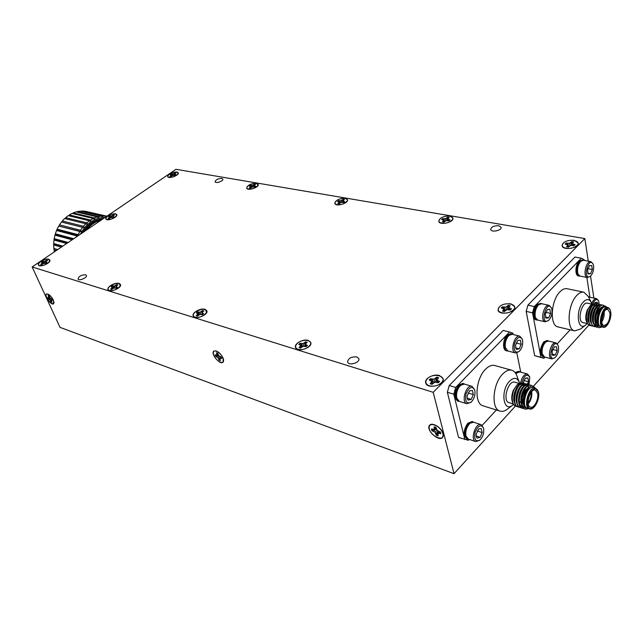 <?xml version="1.0" encoding="UTF-8"?>
<svg xmlns="http://www.w3.org/2000/svg" width="643" height="643" viewBox="0 0 643 643"><rect width="100%" height="100%" fill="white"/><g stroke="black" fill="none" stroke-linecap="round" stroke-linejoin="round"><path stroke-width="0.96" d="M106.891 216.209L85.374 211.274L106.826 216.257M102.639 216.032L105.565 216.096L84.233 211.129L81.331 211.049L102.639 216.032L102.767 217.471L98.797 218.138L98.516 216.603L101.465 216.112L80.166 211.129L77.232 211.595L98.516 216.603M94.433 217.953L97.342 216.908L76.067 211.893L73.181 212.897L94.433 217.953L94.891 219.544L91.137 221.658L90.494 220.043L93.283 218.475L72.048 213.404L69.283 214.931L90.494 220.043M86.805 222.84L89.409 220.774L68.206 215.638L65.634 217.655L86.805 222.84L87.641 224.439L84.49 227.815L83.469 226.272L85.816 223.756L64.654 218.548L62.331 220.991L83.469 226.272M80.568 230.242L82.593 227.349L61.471 222.044L59.469 224.865L80.568 230.242L81.774 231.705L80.399 234.197M78.189 234.663L79.836 231.464L58.746 226.055L57.123 229.173L78.189 234.663L78.808 235.274M77.554 236.126L56.552 230.467L55.346 233.811L73.744 238.714M72.161 239.791L54.952 235.177L54.197 238.649L68.214 242.467M66.655 243.52L53.988 240.048L53.699 243.568L62.845 246.108M61.358 247.121L53.682 244.967L53.867 248.439L57.782 249.548M56.415 250.481L54.036 249.797L54.398 251.847M105.565 216.096L106.079 216.763M105.09 217.438L102.767 217.471L101.465 216.112M97.342 216.908L98.797 218.138L94.891 219.544L93.283 218.475M89.409 220.774L91.137 221.658L87.641 224.439L85.816 223.756M82.593 227.349L84.49 227.815L81.774 231.705L58.746 226.055M79.836 231.464L81.774 231.705M77.232 211.595L76.774 212.061M73.181 212.897L72.659 213.548M69.283 214.931L68.745 215.775M65.634 217.655L65.136 218.66M62.331 220.991L61.921 222.148L61.471 222.044M59.469 224.865L59.244 225.926M57.123 229.173L56.552 230.467M55.346 233.811L54.952 235.177M54.197 238.649L53.988 240.048M53.699 243.568L53.682 244.967M53.867 248.439L54.036 249.797M62.508 246.341L54.044 243.978L54.052 245.071M82.232 232.951C87.665 224.085 94.698 219.319 103.314 218.636M84.37 231.496C89.305 224.294 95.421 220.139 102.719 219.046M101.176 220.091C95.51 221.449 90.615 224.777 86.475 230.073M57.701 249.605L54.293 248.632M67.628 242.861L54.43 239.26M72.924 239.268L55.443 234.599M78.245 235.659L57.066 230.114M84.49 227.815L61.921 222.148M595.394 316.862L594.855 316.742M595.86 308.11L595.715 307.515M594.879 305.634L594.116 304.838M593.417 304.477L590.917 304.983M590.604 305.2L587.332 309.902L586.086 315.962L587.517 323.839L586.336 316.975C587.38 309.299 588.176 308.407 591.214 304.71L594.494 303.817M596.945 311.116L596.849 312.185M595.715 316.967L595.354 317.923M606.871 307.354C604.605 304.742 602.145 305.98 599.485 311.075L597.604 319.137C597.628 324.265 598.979 326.829 601.647 326.845M605.69 307.105C599.919 305.288 595.056 325.816 601.036 326.7L603.126 327.183C597.154 326.306 602.033 305.738 607.788 307.555L605.69 307.097M599.051 327.665L598.898 327.633C596.391 326.708 595.193 323.783 595.297 318.848L597.243 310.432C599.099 306.59 601.028 304.822 603.021 305.112L603.142 305.144M596.744 327.134L596.583 327.094C594.052 326.162 592.854 323.196 592.983 318.197L594.863 310.039C596.728 306.132 598.673 304.332 600.699 304.613L600.827 304.645M594.445 326.604L594.285 326.572C591.729 325.615 590.523 322.609 590.676 317.538L592.5 309.653C594.365 305.682 596.334 303.834 598.4 304.123L598.52 304.155M592.147 326.073L591.986 326.041C589.398 325.069 588.192 322.014 588.377 316.886L590.137 309.275C592.01 305.232 593.995 303.351 596.093 303.633L597.154 304.179M589.864 325.543L587.517 323.839M602.186 326.966L599.18 327.697C591.914 326.515 597.194 303.158 603.295 305.176L604.581 305.947M597.942 327.215L596.865 327.166C589.591 325.985 594.871 302.652 600.988 304.678L601.928 305.136M595.635 326.684L594.558 326.628C587.276 325.438 592.549 302.162 598.673 304.179L599.614 304.637M593.336 326.162L592.275 326.105C584.977 324.924 590.234 301.671 596.374 303.689L597.315 304.139M591.046 325.631L589.977 325.575C587.493 324.667 586.271 321.797 586.336 316.975M609.998 312.94L607.804 309.428C603.086 307.941 599.091 324.787 603.986 325.511C607.965 324.474 609.966 320.286 609.998 312.94M591.978 304.155L587.477 303.183C581.634 301.366 576.843 321.637 582.904 322.545L587.364 323.566M588.353 318.132L588.634 317.562M590.395 309.396L590.37 308.728M586.046 317.031L587.332 309.902C585.435 315.046 585.283 319.233 586.866 322.456M597.596 319.579L599.67 310.69M598.504 326.122C596.27 325.294 595.193 322.698 595.281 318.317L596.993 310.907L599.429 307.266M598.432 325.213L597.427 325.591M596.535 325.647L596.198 325.591C593.939 324.755 592.862 322.119 592.975 317.682L594.622 310.505C596.246 307.121 597.926 305.554 599.678 305.811M591.303 322.264L590.668 317.047L592.267 310.103C593.891 306.655 595.595 305.063 597.371 305.312M588.996 321.717L588.369 316.404L589.912 309.709C591.544 306.197 593.264 304.573 595.072 304.822L595.635 305.039M596.117 305.425L596.897 306.615M597.001 306.872L597.556 310.408M586.697 321.17L586.4 320.19M599.855 326.395C594.59 324.763 597.556 307.909 602.604 306.751M599.155 325.985L598.239 326.041M596.045 324.586C592.661 320.286 596.182 306.888 600.417 306.213M598.207 324.876L597.178 325.374M596.463 325.519L595.924 325.511M593.722 324.04C590.595 320.005 593.393 307.708 597.5 305.947M599.364 305.771L600.064 306.213M591.407 323.501C588.305 319.458 591.078 307.233 595.177 305.457M597.066 305.272L597.749 305.706M589.109 322.955C586.014 318.912 588.763 306.767 592.862 304.975M594.767 304.774L595.45 305.2M595.788 305.57L596.543 307.073M596.969 311.059L596.897 312.064M595.74 316.991L595.346 317.972M604.171 311.767C604.492 315.383 603.697 318.751 601.792 321.878M597.789 324.048L596.431 322.473C595.201 317.433 596.27 312.924 599.638 308.937L600.474 308.383M599.638 308.937L599.244 309.251C596.061 313.012 595.056 317.272 596.222 322.03L596.366 322.344M601.703 320.785L603.6 312.707M589.888 297.187L586.85 277.422M584.23 260.399L584.109 259.579L581.304 258.197L534.309 306.566L532.557 312.844L540.908 357.299L543.938 358.288L545.007 357.122M581.304 258.197L574.979 257.031L527.919 305.12L534.309 306.566M532.557 312.844L526.175 311.373L534.646 355.659L540.908 357.299M557.256 343.812L570.156 329.795M543.938 358.288L534.646 355.659M547.836 340.677L547.048 340.485L543.737 341.923C539.67 348.49 539.373 353.425 542.837 356.736L543.624 356.945C540.16 353.634 540.458 348.691 544.533 342.116L547.836 340.677L548.616 341.063M540.9 303.351L536.841 304.541C532.742 308.407 532.227 319.314 536.093 319.868L536.889 320.053C533.023 319.507 533.545 308.592 537.644 304.718L540.9 303.351L541.719 303.721M582.695 259.933L579.126 260.994C575.236 264.651 574.762 275.59 578.451 275.951L579.239 276.104C575.549 275.743 576.032 264.803 579.922 261.138L582.695 259.933L583.466 260.254M590.973 301.977L588.321 296.487L583.9 292.211L567.07 288.715C564.803 288.273 562.448 289.294 560.013 291.769C550.762 300.586 549.468 325.792 558.068 326.933L574.762 330.888L580.629 328.983L585.588 325.077M526.175 311.373L527.919 305.12M580.107 276.096L579.239 276.104M580.476 261.572L580.267 261.757C577.936 264.394 576.948 267.769 577.301 271.876L577.904 273.822M590.33 276.281L587.469 277.551L580.002 276.08L578.121 274.264L577.615 272.447C577.221 267.874 578.322 264.128 580.91 261.195L583.386 260.238L590.885 261.629L592.959 263.815M587.469 277.551C582.454 276.948 586.014 260.27 590.885 261.629M593.61 265.889C593.923 270.084 592.902 273.492 590.539 276.104C582.325 282.108 588.032 255.472 593.111 264.112L593.61 265.889M589.43 265.639L591.729 265.543L592.332 269.538L590.547 273.725L588.144 273.934L587.533 269.939L589.51 265.559L591.729 265.543L592.332 269.538L590.547 273.725L588.144 273.934L587.815 273.363M587.806 268.678L592.332 269.538M590.547 273.725L587.734 273.179M588.514 296.72L589.245 297.058M588.57 297.01L596.559 298.593L598.504 300.715M591.64 303.625C593.055 300.112 594.695 298.432 596.559 298.593M592.79 303.777C594.928 299.333 596.881 298.4 598.633 300.988L599.188 304.364M597.202 311.244L596.929 311.646M594.188 303.713L595.225 302.379L597.259 302.371L597.877 304.067M595.088 302.507L597.259 302.371L596.953 304.018M537.829 320.085L536.889 320.053M538.304 305.087L538.054 305.304C535.515 308.142 534.478 311.662 534.92 315.874L535.394 317.417M548.431 320.503L545.208 321.821L537.669 320.045L535.563 317.803L535.209 316.509C534.711 311.831 535.868 307.909 538.689 304.758L541.591 303.697L549.154 305.377L551.405 307.917M545.208 321.821C539.79 320.953 543.922 303.737 549.154 305.377M551.927 309.613C552.337 313.921 551.252 317.489 548.672 320.302C539.397 326.821 546.237 298.312 551.557 308.278L551.927 309.613M547.362 309.58L549.861 309.371L550.577 313.43L548.68 317.827L546.044 318.197L545.312 314.138L547.442 309.508L549.861 309.371L550.577 313.43L548.68 317.827L546.044 318.197L545.521 317.264M545.746 312.321L550.577 313.43M548.68 317.827L545.457 317.079M544.517 356.994L543.624 356.945M545.393 342.269L545.16 342.454C542.547 345.251 541.446 348.779 541.864 353.031L542.29 354.422M554.861 357.733L551.798 358.898L544.388 356.961L542.153 353.69C541.687 348.956 542.909 345.034 545.819 341.923L548.511 341.031L555.954 342.888L558.036 345.331M551.798 358.898C546.638 357.95 550.987 341.176 555.954 342.888M558.502 346.874C558.888 351.223 557.746 354.783 555.094 357.556C546.212 363.44 553.285 336.168 558.172 345.661L558.502 346.874M554.17 346.963L556.5 346.738L557.184 350.62L555.335 354.96L552.779 355.442L552.072 351.552L554.298 346.842L556.5 346.738L557.184 350.62L555.335 354.96L552.779 355.442L552.249 354.502M552.61 349.462L557.184 350.62M555.335 354.96L552.144 354.14M583.9 292.211C581.658 291.777 579.327 292.814 576.892 295.338C567.689 304.284 566.258 329.779 574.762 330.888M591.777 304.107L591.239 302.523C589.366 298.874 586.786 298.633 583.49 301.8C575.075 310.207 577.623 332.519 585.974 324.771L587.212 323.533M513.146 334.497L512.881 333.178L509.561 332.029L455.678 387.48L453.789 394.231L447.351 392.238L458.547 437.441L468.458 440.286L469.286 439.386M447.351 392.238L449.232 385.527L455.678 387.48M509.561 332.029L503.147 330.43L449.232 385.527M515.405 406.087L454.038 473.69L433.197 392.318L32.15 266.949L175.981 169.31L584.849 238.577L433.197 392.318M454.038 473.69L60.016 327.359L32.15 266.949M53.393 300.096L53.602 303.834C51.319 305.746 43.78 295.459 46.417 294.004C48.603 293.714 50.934 295.748 53.393 300.096M223.25 358.352L223.017 362.258C219.89 365.168 210.285 353.473 213.854 351.094C217.165 350.387 220.3 352.806 223.25 358.352M443.212 433.792L442.569 437.545C438.462 442.119 425.063 429.082 429.773 425.136C432.498 421.961 441.998 428.045 443.212 433.792M593.867 298.022L590.539 276.104M588.273 261.146L584.849 238.577M213.749 355.089C215.63 360.578 223.475 365.087 223.547 360.675C222.727 355.965 220.059 352.71 215.534 350.925C213.42 350.837 212.825 352.227 213.749 355.089M219.159 360.104L217.873 357.516L215.646 356.383L215.084 354.904L216.996 355.193L216.418 352.838L217.672 353.264L218.958 355.86L221.208 357.002L221.763 358.489L219.834 358.191L220.404 360.53L219.159 360.104L220.236 360.088M221.047 356.945L219.834 358.191M221.337 357.267L220.541 358.063M220.485 356.752L220.227 357.789M219.85 358.754L219.456 359.759M215.582 355.073L216.016 356.118L218.556 355.233M218.507 355.241L216.852 356.801M219.424 356.19L217.873 357.516M220.428 357.267L218.612 358.657M217.824 353.674L216.964 354.285M218.114 354.446L216.996 355.193M429.315 429.026C430.955 436.541 444.337 441.99 443.18 434.58C441.661 429.339 438.204 425.987 432.819 424.533C429.854 424.428 428.68 425.923 429.315 429.026M436.308 435.239L435.046 432.217L431.895 430.681L431.445 428.977L434.346 429.524L434.113 426.839L435.946 427.458L437.216 430.505L440.399 432.04L440.841 433.76L437.915 433.197L438.132 435.866L436.308 435.239L436.637 434.813L437.996 435.335M439.121 431.606L437.915 433.197M440.037 431.919L439.048 433.149M437.859 430.931L436.637 434.813M431.935 429.138L432.313 430.352L436.46 429.259M432.313 430.352L431.895 430.681M435.375 429.307L433.663 431.292M437.015 430.175L435.046 432.217M437.795 431.799L435.874 433.575M435.833 427.402L434.555 428.511M436.107 428.061L434.346 429.524M46.722 297.805C49.881 302.966 52.284 304.686 53.932 302.966C53.329 298.899 51.143 295.917 47.373 293.996C45.87 293.955 45.653 295.225 46.722 297.805M51.006 301.921L49.776 299.702L48.153 298.834L47.558 297.556L48.844 297.685L48.112 295.627L48.989 295.925L50.226 298.159L51.858 299.027L52.445 300.313L51.151 300.177L51.882 302.226L51.006 301.921L51.705 301.84M52.051 299.389L51.151 300.177M52.131 299.55L51.585 300.016M48.04 297.717L48.482 298.625L50.13 298.022M50.21 298.135L49.005 299.132M51.046 298.746L49.776 299.702M51.151 300.185L50.427 300.675M49.262 296.527L48.691 296.881M49.607 297.251L48.844 297.685M588.859 325.165L533.264 386.411M119.116 283.442L120.434 284.439C122.331 287.839 109.326 293.272 108.04 289.615C106.505 286.971 115.346 282.06 119.116 283.442M205.037 309.323L206.813 310.714C208.911 314.869 194.652 320.375 193.221 315.954C191.574 312.828 200.664 307.748 205.037 309.323M308.262 340.42L310.73 342.414C313.012 347.59 297.098 352.927 295.555 347.501C293.843 343.788 303.158 338.62 308.262 340.42M439.531 375.568L443.107 378.574C445.478 385.093 427.274 389.682 425.738 382.971C424.075 378.598 433.559 373.535 439.531 375.568M510.904 303.842L514.762 306.735C516.602 312.49 499.064 316.026 498.036 310.119C498.888 305.449 503.172 303.359 510.904 303.842M574.143 240.281L578.202 242.982C579.64 248.069 562.738 250.939 562.078 245.739C562.955 241.832 566.973 240.016 574.143 240.281M449.891 216.112L452.865 218.033C454.344 222.229 439.571 225.749 438.783 221.401C439.635 217.8 443.34 216.04 449.891 216.112M345.219 198.349L347.453 199.748C348.892 203.244 335.662 207.11 334.842 203.437C335.718 200.118 339.174 198.422 345.219 198.349M256.485 183.287L258.197 184.34C259.563 187.274 247.523 191.268 246.719 188.142C247.635 185.088 250.891 183.472 256.485 183.287M176.938 171.986L178.264 172.79C179.55 175.282 168.442 179.301 167.678 176.616C168.643 173.803 171.729 172.26 176.938 171.986M115.603 213.765L116.785 214.545C118.256 217.189 106.746 221.747 105.814 218.885C106.851 215.694 110.114 213.99 115.603 213.765M48.828 259.242L49.832 259.981C51.528 262.786 39.553 267.994 38.419 264.948C37.013 262.706 45.557 258.036 48.828 259.242M221.755 178.441L222.832 179.1C223.756 181.013 215.63 183.818 215.075 181.768C215.735 179.702 217.961 178.593 221.755 178.441M498.743 225.733L501.098 227.276C502.135 230.451 491.236 232.758 490.713 229.479C491.316 226.875 493.993 225.629 498.743 225.733M356.825 356.937L358.818 358.585C360.466 362.58 348.715 366.172 347.614 362.009C348.176 358.255 351.247 356.56 356.825 356.937M85.575 274.794L86.395 275.405C87.657 277.599 78.872 281.353 78.012 278.982C78.776 276.265 81.291 274.866 85.575 274.794M110.347 285.83C107.735 287.951 107.397 289.495 109.326 290.467C113.827 290.925 117.444 289.414 120.169 285.942C119.871 282.615 116.6 282.574 110.347 285.83M110.58 289.133L112.404 287.493L111.054 286.698L112.324 285.781L114.406 286.039L116.809 284.592L117.846 284.905L116.029 286.537L117.396 287.333L116.126 288.257L114.036 287.992L111.617 289.454L110.58 289.133M113.329 286.087L113.98 288.024L112.501 286.159L111.52 286.842M116.359 287.622L116.061 288.241M117.532 285.13L116.897 285.002L116.769 285.693M112.951 288.498L112.404 287.493M112.212 289.012L111.826 288.225M116.897 285.002L116.809 284.592M116.045 286.521L115.571 285.492M115.145 287.96L114.406 286.039M116.664 287.919L116.383 287.019M116.487 288.04L116.029 286.537M195.384 311.903C192.731 314.266 192.578 316.018 194.909 317.168C199.627 317.843 203.461 316.364 206.403 312.731C206.266 308.431 202.585 308.158 195.384 311.903M196.163 315.673L197.996 313.832L196.324 312.908L197.626 311.871L200.053 312.209L202.577 310.593L203.807 310.971L201.99 312.795L203.678 313.728L202.368 314.765L199.933 314.427L197.393 316.051L196.163 315.673M199.7 314.54L197.819 312.289L196.798 313.053M202.191 313.575L201.733 314.572M203.485 311.228L202.658 311.035L202.465 312.088M197.819 312.289L197.626 311.871M198.623 315.078L197.996 313.832M197.899 315.649L197.441 314.66M202.658 311.035L202.577 310.593M202.175 313.68L201.299 311.598M200.825 314.403L200.053 312.209M199.467 314.379L198.832 312.241M202.778 314.491L202.473 313.358M202.481 314.7L201.99 312.795M297.524 343.225C294.872 345.886 294.984 347.903 297.854 349.278C302.74 350.21 306.807 348.852 310.039 345.195C313.623 340.034 302.684 338.363 297.524 343.225M299.075 347.582L300.884 345.5L298.786 344.399L300.12 343.233L302.982 343.651L305.634 341.843L307.129 342.293L305.337 344.375L307.458 345.476L306.124 346.649L303.239 346.223L300.578 348.048L299.075 347.582M302.805 346.44L300.321 343.683L299.268 344.544M306.791 342.59L305.706 342.325L304.686 346.215M300.321 343.683L300.12 343.233M301.623 347.124L300.884 345.5M300.924 347.742L300.385 346.44M305.706 342.325L305.634 341.843M305.176 345.235L304.332 342.976M303.777 346.215L302.982 343.651M302.162 345.99L301.575 343.675M306.325 346.513L305.988 345.026M305.779 346.545L305.337 344.375M427.458 378.639C424.902 381.645 425.393 383.984 428.937 385.663C433.904 386.901 438.196 385.816 441.797 382.408C447.488 376.051 433.213 372.401 427.458 378.639M430.167 383.758L431.871 381.355L429.178 380.037L430.521 378.695L433.977 379.241L436.726 377.176L438.582 377.738L436.894 380.126L439.619 381.452L438.277 382.802L434.789 382.239L432.032 384.329L430.167 383.758M434.081 382.617L430.714 379.193L429.653 380.182M438.229 378.084L436.79 377.706L435.512 382.239M430.714 379.193L430.521 378.695M432.739 383.606L431.871 381.355M432.112 384.241L431.477 382.44M436.79 377.706L436.726 377.176M436.203 380.937L435.424 378.486M434.748 382.264L433.977 379.241M432.811 381.773L432.321 379.241M438.092 382.746L437.795 380.897M437.2 382.472L436.894 380.126M499.482 306.807C497.489 309.058 497.803 310.907 500.415 312.353C505.406 313.88 509.811 312.988 513.62 309.685C518.756 304.075 504.57 301.27 499.482 306.807M502.545 311.099L503.983 308.994L501.267 307.949L502.448 306.767L505.84 307.137L508.324 305.296L510.164 305.714L508.742 307.804L511.482 308.857L510.309 310.047L506.885 309.669L504.385 311.534L502.545 311.099M505.631 310.32L502.625 307.241L501.733 308.053M509.803 306.084L508.372 305.803L507.407 309.661M502.625 307.241L502.448 306.767M504.715 311.204L503.983 308.994M504.176 311.509L503.694 309.934M508.372 305.803L508.324 305.296M507.833 308.833L507.174 306.446M506.435 309.902L505.84 307.137M504.61 309.637L504.241 307.177M509.851 309.942L509.674 308.439M508.902 309.725L508.742 307.804M563.3 243.15C561.725 244.887 561.918 246.357 563.887 247.563C568.814 249.219 573.251 248.463 577.205 245.296C581.851 240.313 567.817 238.215 563.3 243.15M566.62 246.767L567.849 244.919L565.125 244.083L566.178 243.038L569.497 243.263L571.756 241.607L573.58 241.921L572.358 243.761L575.107 244.597L574.062 245.658L570.711 245.425L568.444 247.089L566.62 246.767M567.271 244.605L566.338 243.496L565.575 244.163M569.168 246.357L568.002 245.465M573.202 242.298L571.796 242.098L571.056 245.401M566.338 243.496L566.178 243.038M568.452 247.073L567.849 244.919M567.994 247.057L567.64 245.739M571.796 242.098L571.756 241.607M571.281 244.951L570.735 242.628M569.955 245.811L569.497 243.263M568.235 245.73L567.946 243.343M573.427 245.546L573.323 244.284M572.431 245.369L572.358 243.761M440.182 218.733C438.486 220.356 438.486 221.682 440.198 222.711C444.795 223.965 448.814 223.008 452.246 219.834C455.421 215.686 444.401 214.73 440.182 218.733M442.432 221.867L443.783 220.236L441.588 219.536L442.657 218.604L445.454 218.773L447.641 217.294L449.152 217.551L447.817 219.175L450.028 219.874L448.959 220.814L446.146 220.645L443.935 222.132L442.432 221.867M444.868 221.313L442.81 219.022L442.054 219.617M448.774 217.881L447.697 217.744L447.102 220.581M442.81 219.022L442.657 218.604M444.321 221.795L443.783 220.236M443.847 222.124L443.477 220.951M447.697 217.744L447.641 217.294M447.223 220.332L446.612 218.202M445.912 220.758L445.454 218.773M444.498 221.047L444.112 218.853M448.71 220.774L448.549 219.625M447.978 220.645L447.817 219.175M336.393 200.769C334.617 202.296 334.473 203.501 335.967 204.394C340.292 205.334 343.981 204.257 347.035 201.163C349.302 197.722 340.34 197.417 336.393 200.769M337.88 203.542L339.295 202.071L337.503 201.468L338.564 200.632L340.967 200.753L343.089 199.418L344.351 199.635L342.952 201.098L344.761 201.701L343.7 202.545L341.28 202.416L339.15 203.759L337.88 203.542M340.276 202.899L338.716 201.018L337.977 201.548M343.981 199.933L343.145 199.836L342.639 202.36M339.769 203.268L339.295 202.071M339.271 203.662L338.925 202.714M343.145 199.836L343.089 199.418M342.711 202.207L342.052 200.238M341.417 202.408L340.967 200.753M340.235 202.867L339.793 200.841M343.724 202.529L343.523 201.484M343.177 202.457L342.952 201.098M248.407 185.538C246.582 186.968 246.325 188.077 247.635 188.849C251.71 189.54 255.134 188.399 257.907 185.441C257.417 182.62 254.25 182.652 248.407 185.538M249.323 188.013L250.77 186.687L249.275 186.157L250.328 185.393L252.418 185.489L254.467 184.268L255.544 184.453L254.114 185.779L255.617 186.309L254.572 187.073L252.466 186.984L250.408 188.206L249.323 188.013M251.743 187.314L250.481 185.755L249.749 186.237M254.226 186.309L254.065 186.984M255.183 184.718L254.532 184.654L254.395 185.385M251.188 187.635L250.77 186.687M250.657 188.021L250.352 187.266M254.13 186.848L253.446 185.015M252.868 186.944L252.418 185.489M251.815 187.282L251.373 185.578M254.757 186.968L254.564 186.124M254.387 187.041L254.114 185.779M169.479 174.092C167.63 175.451 167.276 176.471 168.426 177.155C172.284 177.629 175.491 176.471 178.047 173.674C177.548 171.376 174.695 171.52 169.479 174.092M169.961 176.343L171.416 175.121L170.17 174.647L171.199 173.948L173.039 174.02L175.017 172.895L175.949 173.063L174.494 174.277L175.756 174.743L174.719 175.451L172.879 175.378L170.885 176.503L169.961 176.343M172.396 175.595L171.343 174.285L170.636 174.735M175.595 173.305L175 173.706M171.785 175.893L171.416 175.121M171.239 176.27L170.966 175.652M174.703 175.298L174.012 173.578M173.481 175.322L173.039 174.02M172.517 175.539L172.099 174.108M175.033 175.274L174.848 174.591M174.783 175.418L174.494 174.277M107.879 215.919C105.717 217.519 105.315 218.7 106.674 219.456C110.717 219.858 114.02 218.556 116.576 215.542C116.142 213.09 113.248 213.219 107.879 215.919M108.072 218.475L109.688 217.141L108.498 216.57L109.615 215.807L111.448 215.944L113.57 214.738L114.478 214.939L112.879 216.273L114.076 216.844L112.951 217.607L111.11 217.471L108.98 218.692L108.072 218.475M110.893 217.575L109.776 216.152L108.956 216.683M114.149 215.172L113.562 215.566M110.098 217.929L109.688 217.141M109.471 218.355L109.165 217.728M112.967 216.587L112.477 215.477M111.995 217.406L111.448 215.944M110.99 217.527L110.5 216.016M113.401 217.342L113.184 216.635M113.224 217.455L112.879 216.273M40.839 261.452C38.299 263.349 37.833 264.715 39.432 265.551C43.692 265.832 47.108 264.353 49.656 261.098C49.294 258.486 46.352 258.607 40.839 261.452M40.686 264.361L42.478 262.891L41.361 262.207L42.583 261.38L44.399 261.58L46.682 260.278L47.566 260.544L45.782 261.998L46.907 262.682L45.677 263.517L43.861 263.317L41.562 264.627L40.686 264.361M43.973 263.308L42.76 261.733L41.819 262.344M47.26 260.745L46.674 261.146M42.952 263.726L42.478 262.891M42.213 264.185L41.883 263.542M45.878 261.894L45.492 261.082M45.131 263.357L44.399 261.58M44.045 263.3L43.443 261.637M46.288 263.148L46.039 262.424M46.192 263.212L45.782 261.998M521.385 399.633L521.65 399.126M523.723 391.378L523.723 389.61M523.378 387.335L523.193 386.724M522.333 385.069L521.569 384.313M521.288 384.136L517.551 384.562M517.293 384.747L513.379 390.164C511.828 394.633 511.579 398.732 512.616 402.462L513.781 404.873L512.72 402.743L512.19 397.864C513.235 389.658 514.215 388.533 517.792 384.353C519.97 382.408 521.883 382.561 523.539 384.803M534.799 387.906C528.257 377.819 517.88 409.221 528.128 408.458M533.344 387.496C526.858 385.004 520.605 406.714 527.373 408.233L529.502 408.876C522.743 407.365 529.004 385.615 535.482 388.107L533.344 387.496M528.498 408.578L525.074 409.085C516.9 407.132 523.788 382.424 530.684 385.197L532.115 386.138M522.888 408.418L522.727 408.377C514.545 406.424 521.417 381.757 528.329 384.522L529.535 385.229M524.608 406.665L523.973 407.075M520.549 407.71L520.388 407.662C512.198 405.709 519.07 381.082 525.982 383.855L528.104 385.808M518.218 407.003L518.057 406.955C509.859 404.994 516.715 380.415 523.643 383.188L525.757 385.125M519.986 405.243L519.311 405.677M515.895 406.296L513.781 404.873M528.787 408.659L525.363 409.173C517.189 407.228 524.069 382.513 530.965 385.278L532.34 386.154M524.262 408.618L523.008 408.458C514.826 406.505 521.714 381.829 528.618 384.602L529.695 385.205M521.923 407.903L520.669 407.75C512.479 405.797 519.351 381.17 526.263 383.935L527.348 384.53M519.584 407.196L518.338 407.043C510.14 405.082 516.996 380.495 523.932 383.268L525.001 383.855M517.253 406.497L516.007 406.336C513.468 405.283 512.198 402.462 512.19 397.864M537.661 393.42L535.386 390.116C530.081 388.075 524.953 405.894 530.491 407.132C534.068 408.586 538.995 399.118 537.661 393.42M519.182 383.445L514.85 382.207C508.291 379.708 502.111 401.111 508.959 402.663L513.202 403.949M513.379 390.164C511.555 394.882 511.265 398.885 512.527 402.188M512.592 402.317L512.937 402.936M524.021 397.607L525.162 393.492M525.701 407.59L524.768 407.445C519.608 406.288 520.846 392.206 525.958 387.745M524.929 406.545L522.421 406.738C515.172 405.002 521.168 383.316 527.204 385.736L526.609 385.567C520.573 383.148 514.585 404.825 521.835 406.553L523.089 406.681M517.012 401.883C515.075 394.842 520.87 383.381 524.857 385.069L524.27 384.9C519.287 382.754 513.082 399.383 517.671 404.527M514.673 401.144C512.752 394.095 518.539 382.722 522.526 384.401L523.33 384.811M523.587 385.028L524.407 386.186M525.878 407.694C520.444 405.154 524.077 388.372 529.679 386.982M524.768 407.445L524.174 407.268C517.904 405.886 521.449 387.504 527.445 386.266M524.728 406.191L523.426 406.641M515.332 403.804C510.751 398.644 516.948 382.087 521.939 384.233L522.526 384.401M522.212 384.329L523 384.86M523.241 385.125L524.053 386.547M524.519 388.493L524.616 389.674M520.846 401.369L519.44 402.904M531.713 391.675L531.713 391.7C532.243 396.241 531.086 400.284 528.241 403.82M523.804 404.953L522.518 402.928C521.553 397.695 522.863 393.154 526.44 389.296L526.046 389.594C522.671 393.235 521.433 397.527 522.341 402.47L522.502 402.904L522.341 402.47M528.112 402.904C530.427 399.777 531.423 396.273 531.118 392.383M520.726 372.144L516.859 352.935M453.789 394.231L464.873 439.603M482.194 425.361L496.364 409.969M472.902 421.784L472.107 421.527L467.774 423.279C463.354 430.038 462.976 435.174 466.633 438.687L467.429 438.952C463.772 435.448 464.158 430.312 468.57 423.544L472.902 421.784L473.77 422.266M463.724 383.654L462.92 383.413L458.612 385.093C453.998 392.061 453.677 397.382 457.639 401.047L458.451 401.296C454.48 397.631 454.81 392.31 459.423 385.334L463.724 383.654L464.648 384.136M515.565 373.165L519.287 371.558L518.499 371.332L515.131 372.578M511.523 333.894L510.719 333.693L507.094 335.172C502.85 339.191 502.296 350.049 506.274 350.74L507.078 350.957C503.099 350.266 503.654 339.4 507.898 335.373L511.523 333.894L512.383 334.304M519.11 381.773L517.052 376.276C515.935 372.996 514.183 370.987 511.812 370.255L494.756 365.521C491.815 364.766 488.728 366.012 485.513 369.267C475.466 378.92 473.915 403.868 483.102 405.846L500.021 411.11C502.408 411.817 504.948 411.094 507.632 408.948L512.423 405.315M508.058 351.022L507.078 350.957M508.645 335.694L508.364 335.935C505.671 338.917 504.594 342.55 505.109 346.834L505.478 348.04M518.941 351.625L515.437 352.967L507.857 350.965L505.374 347.517C504.795 342.751 506.001 338.716 508.991 335.397L512.214 334.264L519.817 336.168L522.18 338.982M515.437 352.967C509.754 351.89 514.344 334.296 519.817 336.168M522.606 340.372C523.089 344.761 521.963 348.434 519.214 351.399C515.115 353.409 513.54 350.853 514.472 343.724C517.133 337.061 519.761 335.614 522.341 339.391L522.606 340.372M517.768 340.493L520.396 340.211L521.208 344.302L519.231 348.852L516.425 349.334L515.79 348.257L515.598 345.235L517.832 340.428L520.396 340.211L521.208 344.302L519.231 348.852L516.425 349.334L515.758 348.136M516.176 343.016L521.208 344.302M519.231 348.852L515.694 347.935M519.287 371.558L520.107 371.976M516.594 373.181L515.935 373.76M516.007 373.88L516.98 372.876L519.97 371.935L527.445 374.009L529.623 376.71M520.581 383.059C521.923 377.015 524.214 373.993 527.445 374.009M521.778 383.228C524.109 375.375 526.77 373.326 529.768 377.079L528.948 385.398M528.49 386.339L528.2 386.853M523.177 383.156L525.138 378.478L527.863 377.907L528.634 381.821L527.863 384.49M527.686 384.86L527.123 385.792M526.842 384.643L528.634 381.821L527.863 377.907L525.419 378.197M523.892 380.479L528.634 381.821M459.512 401.425L458.451 401.296M460.332 385.551L459.986 385.84C457.036 389.071 455.887 392.881 456.53 397.278L456.699 397.872M470.861 402.357L466.866 403.732L459.247 401.345L456.755 398.041C456.04 393.154 457.318 388.911 460.597 385.326L464.415 384.072L472.058 386.355L474.59 389.682M466.866 403.732C460.75 402.253 466.191 384.064 472.058 386.355M474.831 390.486C475.434 395.011 474.221 398.877 471.198 402.084C466.561 404.302 464.841 401.594 466.022 393.958C469.221 386.949 472.131 385.696 474.751 390.18L474.831 390.486M469.527 390.888L472.38 390.47L473.344 394.617L471.231 399.416L468.136 400.099L467.268 398.58L467.156 395.951L469.583 390.84L472.38 390.47L473.344 394.617L471.231 399.416L468.136 400.099L467.236 398.427M468.024 392.994L473.344 394.617M471.231 399.416L467.18 398.17M468.434 439.097L467.429 438.952M469.76 423.472L469.438 423.721C466.368 426.904 465.138 430.73 465.741 435.198L465.894 435.737M479.453 440.391L475.716 441.572L468.217 439.016L465.974 435.986C465.299 431.011 466.673 426.759 470.081 423.223L473.578 422.202L481.101 424.661L483.407 427.812M475.716 441.572C469.912 440.029 475.563 422.33 481.101 424.661M483.616 428.535C484.187 433.133 482.901 437.007 479.766 440.158C475.378 442.046 473.851 439.33 475.185 432.008C478.32 425.304 481.109 424.058 483.552 428.262L483.616 428.535M478.633 429.026L481.253 428.632L482.178 432.594L480.112 437.32L477.122 438.116L476.286 436.677L476.182 434.154L478.754 428.929L481.253 428.632L482.178 432.594L480.112 437.32L477.122 438.116L476.246 436.501M477.194 430.939L482.178 432.594M480.112 437.32L476.158 435.994M511.812 370.255C508.894 369.508 505.832 370.794 502.625 374.097C492.602 383.919 490.922 409.173 500.021 411.11M519.616 383.268L519.391 382.529C517.277 377.473 514.006 377.007 509.594 381.122C500.045 390.695 503.413 413.465 512.945 404.913M610.673 312.193C609.331 302.21 599.606 312.892 601.133 322.81C602.587 332.704 612.144 321.934 610.673 312.193M538.432 392.56C536.567 382.344 525.387 394.625 527.469 404.76C529.478 414.872 540.45 402.51 538.432 392.56M590.338 305.417L591.214 304.71M595.281 318.317L595.297 318.848M596.985 310.907L597.243 310.432M592.967 317.682L592.983 318.197M594.622 310.505L594.863 310.039M590.66 317.047L590.676 317.538M592.267 310.103L592.5 309.653M588.369 316.404L588.377 316.886M589.912 309.709L590.137 309.275M603.126 327.183C606.767 328.677 611.903 318.751 610.729 312.032C610.271 309.396 609.291 307.901 607.788 307.555M596.222 322.03L596.431 322.473M592.492 316.211L593.079 316.348M593.135 312.908L593.722 313.037M577.76 273.508L578.121 274.264M580.267 261.757L580.91 261.195M535.241 317.039L535.563 317.803M538.054 305.304L538.689 304.758M542.145 354.084L542.467 354.856M545.16 342.454L545.819 341.923M216.538 351.062L215.534 350.925M223.603 359.558L223.555 360.482M434.266 424.677L432.819 424.533M442.914 432.876L443.107 434.121M48.08 294.116L47.373 293.996M54.052 302.234L53.948 302.877M119.735 286.858L120.112 286.063M110.138 290.757L109.326 290.467M205.808 313.816L206.307 312.916M195.874 317.513L194.909 317.168M309.179 346.473L309.846 345.476M299.011 349.704L297.854 349.278M440.511 383.839L441.444 382.81M430.344 386.194L428.937 385.663M512.503 310.907L513.355 309.974M501.58 312.916L500.415 312.353M576.232 246.357L576.996 245.522M564.859 248.11L563.887 247.563M451.539 220.782L452.117 220.002M441.026 223.153L440.198 222.711M346.513 202.006L346.955 201.291M336.683 204.755L335.967 204.394M257.513 186.181L257.851 185.538M248.254 189.155L247.635 188.849M177.741 174.317L178.015 173.739M168.972 177.404L168.426 177.155M116.254 216.249L116.536 215.622M107.285 219.713L106.674 219.456M49.342 261.854L49.624 261.179M40.155 265.808L39.432 265.551M516.932 385.02L517.792 384.353M529.502 408.876C533.803 410.925 540.168 399.528 538.496 392.351L535.482 388.107M521.023 396.996L521.891 397.253M519.536 392.801L520.42 393.058M505.318 347.614L505.607 348.385M508.364 335.935L508.991 335.397M516.329 373.398L516.98 372.876M456.546 397.342L456.771 398.113M459.986 385.84L460.597 385.326M465.757 435.263L465.99 436.05M469.438 423.721L470.081 423.223"/></g></svg>
